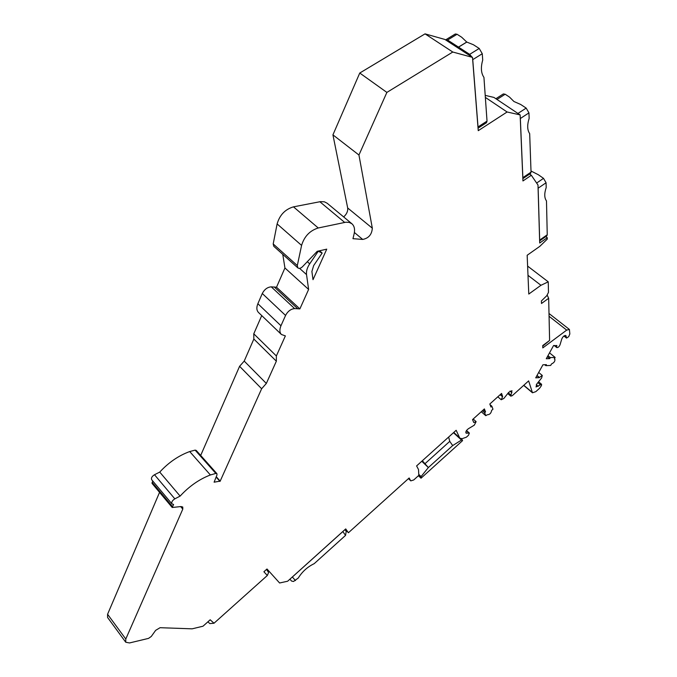 <?xml version="1.0" encoding="UTF-8"?>
<svg xmlns="http://www.w3.org/2000/svg" width="677" height="677" viewBox="0 0 677 677"><rect width="100%" height="100%" fill="white"/><g stroke="black" fill="none" stroke-linecap="round" stroke-linejoin="round"><path stroke-width="1.02" d="M485.214 95.372L493.931 97.429L520.131 114.904L522.949 180.954L531.335 175.275L537.995 185.033L539.704 243.009L547.261 237.695L547.287 239.116L539.806 246.352L527.163 255.271L528.779 294.055L540.957 285.288L548.243 281.835L548.48 292.362L546.762 295.731L541.414 300.935L541.49 303.499L548.666 298.286L549.606 340.446L542.734 345.558L542.802 347.902L566.7 330.105L569.416 329.462L569.839 333.939L568.731 336.63L566.556 338.085L565.854 335.564C564.356 335.301 563.01 336.41 561.817 338.889L559.989 344.898C559.041 346.886 557.958 347.766 556.756 347.555L556.621 345.431M408.485 478.588L410.787 480.882L413.723 479.968L418.818 475.364L418.513 469.542L416.609 465.911L456.163 430.284L459.81 438.214L462.137 438.679L466.377 437.198L468.476 435.303L469.356 433.06L466.047 433.128C465.497 431.833 466.267 430.369 468.366 428.744L474.272 425.181L476.126 421.653L473.756 422.541L472.546 419.588L484.385 408.925L485.536 411.912L484.63 412.725L485.773 415.686L487.322 414.756C489.691 414.705 491.121 413.258 491.62 410.414L492.966 409.196L491.849 406.208L490.952 407.029L489.818 404.017L501.564 393.43L502.639 396.477L501.217 399.76L503.866 398.448L508.698 392.33L511.973 390.705L510.796 396.155L512.303 395.664L528.635 380.897L532.477 392.787L535.837 391.644L539.611 388.226L541.456 385.602L541.583 384.291L536.049 386.956L536.853 383.893L541.642 377.935L542.285 375.447L539.205 377.639L535.71 377.842L542.92 364.801L546.407 364.649L545.848 365.656L550.689 365.436L551.518 363.93C554.116 362.745 555.225 361.129 554.844 359.081L554.302 358.928L555.14 357.422L550.316 357.6L549.758 358.607L546.271 358.742L553.6 345.498L556.926 345.676M410.651 480.712L409.162 477.979L348.418 532.757L345.719 528.915L287.632 581.23L279.601 582.99L267 568.993L263.903 571.752L267.322 575.501L214.008 623.238L210.183 619.785L202.998 626.217L192.133 628.831L160.068 627.697L155.651 630.355L151.284 636.456L148.542 638.386L129.493 642.955L125.736 642.219L125.787 639.029L182.79 509.112L182.756 507.022L181.021 506.54L172.212 507.496L173.583 504.458L171.975 503.933C171.264 502.258 172.212 500.557 174.835 498.847L180.116 496.097C189.145 486.314 199.233 479.265 210.386 474.966L215.828 473.426L216.919 473.68L216.987 474.916L214.101 482.185L220.177 481.127L261.644 388.75L266.34 383.444L276.351 361.196L276.36 355.967L285.372 335.894L281.412 334.48C279.542 332.458 279.389 329.547 280.963 325.755L285.559 315.44C287.793 311.251 290.822 308.974 294.63 308.602L299.869 308.898L308.619 289.443L306.529 274.591C306.139 271.232 307.197 267.643 309.711 263.827L318.241 251.26L322.167 253.037L313.671 265.545L311.894 271.502L313.011 279.686L326.746 249.153L317.217 251.311L302.517 266.704C300.723 268.38 299.166 268.777 297.863 267.897L297.313 265.553L301.587 245.404C304.295 236.417 309.846 230.612 318.241 227.98L345.871 222.208L349.222 222.411L351.913 223.774C354.376 226.008 355.112 229.359 354.13 233.827L352.962 238.676L362.703 239.438C368.66 238.245 371.868 234.496 372.325 228.191L358.945 155.016L386.88 92.41L452.786 52.027L472.495 57.376L478.25 130.678L507.107 111.993L520.131 114.904M343.662 216.928C346.7 214.127 348.046 211.139 347.682 207.974L332.932 134.858L359.758 73.031L425.038 33.858L444.907 39.452L472.495 57.376M351.913 223.774L327.143 203.227L324.418 201.822L320.449 201.636L293.479 206.849C285.127 209.328 279.677 215.024 277.121 223.926L273.195 243.948L273.779 246.293L297.863 267.897M282.774 254.366L284.932 267.974L308.619 289.443M281.412 334.48L258.462 312.444C256.558 310.388 256.355 307.476 257.869 303.719L262.287 293.505C264.453 289.367 267.449 287.15 271.257 286.845L276.512 287.234L284.932 267.974M200.688 455.435L239.59 366.299L244.211 361.086L253.85 339.042L253.773 333.812L261.737 315.584M216.919 473.68L196.212 450.4L195.12 450.12L189.695 451.551C178.593 455.629 168.607 462.476 159.738 472.089L154.491 474.729C151.893 476.388 150.971 478.064 151.707 479.765L171.975 503.933M152.824 481.093L152.003 483.336L172.212 507.496M125.736 642.219L107.575 617.458L107.584 614.259L159.552 492.365M542.751 346.099L549.606 340.446M548.666 298.286L547.228 295.231M548.243 281.835L527.62 266.112M540.957 285.288L528.001 275.336M545.764 236.595L547.261 237.695M529.617 174.074L531.335 175.275M485.358 97.403L507.107 111.993M425.038 33.858L452.786 52.027M359.758 73.031L386.88 92.41M332.932 134.858L358.945 155.016M319.569 250.778L322.167 253.037M276.512 287.234L299.869 308.898M253.85 339.042L276.351 361.196M244.211 361.086L266.34 383.444M216.132 477.065L220.008 481.432M159.738 472.089L180.116 496.097M207.89 621.833L209.845 623.585L214.008 623.238M267.322 575.501L268.591 572.53L266.526 569.408M266.56 569.382L267.965 570.999M348.418 532.757L345.219 529.372M485.536 411.912L483.276 409.923M484.63 412.725L482.371 410.736M485.773 415.686L481.279 411.718M491.849 406.208L490.055 404.643M502.639 396.477L500.362 394.513M539.205 377.639L536.886 375.718M545.848 365.656L544.714 364.725M555.14 357.422L549.512 352.878M550.316 357.6L547.964 355.687M549.758 358.607L547.405 356.703M421.771 461.257L428.363 467.553L452.685 445.576L461.486 440.042L462.264 439.932L462.594 440.617L421.018 478.207L421.077 476.574L428.363 467.553L422.338 460.749M418.437 475.711L421.018 478.207M448.648 437.046L449.748 441.362L424.826 463.847M449.748 441.362L452.685 445.576M530.996 171.002L538.325 174.725L543.513 178.356L536.633 183.044M539.645 240.902L546.83 235.85L547.244 234.775L539.671 240.098L538.139 188.181L546.077 182.756L546.187 187.58C544.198 193.512 544.3 197.955 546.483 200.9L547.244 234.775M538.071 187.588L538.139 188.181M539.671 240.098L539.637 240.563M546.077 182.756L543.513 178.356M445.61 39.909L447.573 40.028L457.06 34.265L455.299 33.994L445.821 39.748M457.06 34.265L461.672 37.218L466.741 42.042L458.481 47.102L447.573 40.028M458.591 48.338L458.481 47.102M471.911 56.995L469.66 54.355L458.532 47.136L458.642 48.38M472.605 58.823L472.741 59.635L482.269 53.728L482.718 60.025C480.628 67.446 481.034 73.226 483.937 77.356L487.025 121.115L478.021 126.937L472.741 59.635M478.021 126.937L478.004 127.581M478.055 128.165L486.475 122.723L487.025 121.115M458.532 47.136L466.8 42.076L473.384 44.724L479.214 48.456L482.269 53.728M289.866 579.216L291.601 581.069L293.513 581.484L298.261 578.04C302.255 571.616 307.561 566.827 314.196 563.67L345.549 535.389L346.226 531.411L344.957 529.609M295.451 580.57L292.362 577.007L342.833 531.563L345.549 535.389M495.869 98.724L503.341 93.942L505.169 94.23L509.544 97.116L513.936 101.508L520.647 104.453L526.173 108.1L517.947 113.448M522.847 178.643L530.531 173.456L531.039 172.127L522.864 177.653L520.342 118.509L528.949 112.89L529.143 118.399C527.061 125.025 527.239 130.086 529.676 133.606L531.039 172.127M520.258 117.823L520.342 118.509M522.864 177.653L522.83 178.195M528.949 112.89L526.173 108.1M347.682 207.974L372.325 228.191M354.393 232.499L362.703 239.438M319.84 201.738L344.652 222.403M293.479 206.849L318.241 227.98M277.121 223.926L301.587 245.404M273.195 243.948L297.313 265.553M307.307 261.694L309.711 263.827M299.572 268.354L306.529 274.591M274.236 286.938L297.601 308.644M271.257 286.845L294.63 308.602M262.287 293.505L285.559 315.44M257.869 303.719L280.963 325.755M253.773 333.812L276.36 355.967M239.59 366.299L261.644 388.75M216.268 476.718L220.177 481.127M195.12 450.12L215.828 473.426M189.695 451.551L210.386 474.966M154.491 474.729L174.835 498.847M152.097 482.261L172.322 506.421M180.666 506.591L182.79 509.112M107.584 614.259L125.787 639.029M459.353 437.554L453.759 432.442M468.839 432.958L466.385 430.733M466.91 433.305L465.793 432.29M473.985 422.338L473.494 421.898M502.419 396.68L500.142 394.716M511.93 392.626L510.069 391.035M510.822 395.013L508.292 392.846M532.181 392.322L523.803 385.264M540.305 384.646L537.876 382.623M538.19 386.355L536.269 384.748M539.341 377.394L537.022 375.473M566.133 336.097L565.27 335.411M566.387 337.764L564.051 335.919M566.7 330.105L549.064 316.277M418.767 474.34L421.077 476.574M418.581 475.584L420.722 477.649M462.163 439.864L460.902 438.713M453.472 432.705L461.486 440.042M469.66 54.355L479.214 48.456M505.169 94.23L496.986 99.468M410.787 480.882L408.459 478.614M459.81 438.214L453.632 432.561M469.356 433.06L466.529 430.504M476.126 421.653L473.181 419.021M501.217 399.76L497.815 396.815M510.796 396.155L507.742 393.54M532.477 392.787L523.676 385.382M541.583 384.291L538.553 381.769M542.285 375.447L538.68 372.477M554.844 359.081L554.412 358.734M556.756 347.555L554.175 345.49M566.556 338.085L563.933 336.012M569.416 329.462L549.005 313.502M460.944 438.721L462.264 439.932"/></g></svg>
